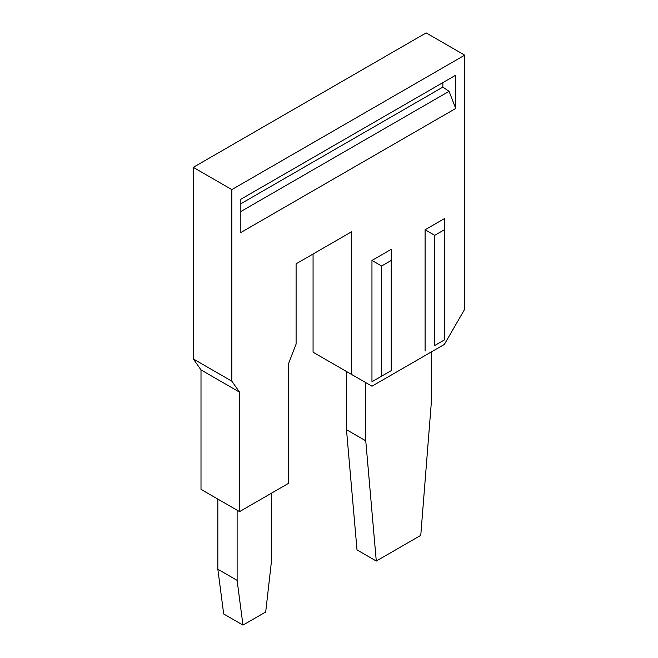 <?xml version="1.0" encoding="UTF-8"?>
<svg xmlns="http://www.w3.org/2000/svg" width="658" height="658" viewBox="0 0 658 658"><rect width="100%" height="100%" fill="white"/><g stroke="black" fill="none" stroke-linecap="round" stroke-linejoin="round"><path stroke-width="0.99" d="M391.239 370.61L371.959 381.747L391.239 370.61L391.239 260.445L381.599 266.005L371.959 260.445L371.959 381.747M464.712 55.157L426.154 32.9L193.287 167.346L193.287 358.931L231.846 381.196L231.846 189.603L464.712 55.157L464.712 309.17L444.372 344.405L371.959 386.205L351.619 374.46L351.619 231.748L296.1 263.8L296.1 344.093L288.393 363.964L288.393 483.424L239.553 511.62L239.553 392.16L201.003 369.903L201.003 489.363L239.553 511.62M231.846 381.196L239.553 392.16M444.372 218.637L425.093 229.765L434.732 235.334L444.372 229.765L444.372 218.637M434.732 345.499L444.372 339.939L434.732 345.499L434.732 235.334M425.093 351.068L425.093 229.765M391.239 260.445L391.239 249.308L371.959 260.445M455.714 75.193L240.836 199.251L240.836 232.521L455.714 108.463L455.714 75.193M313.068 254.004L313.068 352.203L351.619 374.46M193.287 358.931L201.003 369.903M193.287 167.346L231.846 189.603M431.294 351.948L431.294 402.976L420.766 535.365L376.286 561.044L357.014 549.907L346.478 429.682L346.478 371.49M365.758 382.627L365.758 440.811L346.478 429.682M365.758 440.811L376.286 561.044M237.11 510.213L237.11 580.364L242.966 625.1L223.695 613.972L217.839 569.236L217.839 499.077M271.557 493.146L271.557 560.484L265.7 611.981L242.966 625.1M237.11 580.364L217.839 569.236M444.372 339.939L444.372 229.765M381.599 376.179L381.599 266.005M240.836 211.539L449.06 91.322L455.714 108.463M449.06 91.322L442.859 87.111L442.859 82.612M240.836 203.75L442.859 87.111"/></g></svg>
